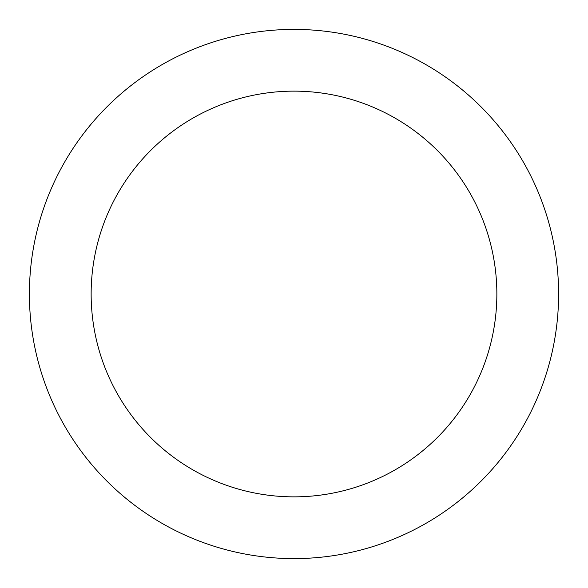 <?xml version="1.0" encoding="UTF-8"?>
<svg xmlns="http://www.w3.org/2000/svg" width="588" height="588" viewBox="0 0 588 588"><rect width="100%" height="100%" fill="white"/><g stroke="black" fill="none" stroke-linecap="round" stroke-linejoin="round"><path stroke-width="0.88" d="M294 29.4A264.6 264.6 0 0 1 523.151 426.3A264.6 264.6 0 0 1 64.849 426.3A264.6 264.6 0 0 1 294 29.4M294 91.14A202.86 202.86 0 0 1 469.68 395.43A202.86 202.86 0 0 1 118.32 395.43A202.86 202.86 0 0 1 294 91.14"/></g></svg>
